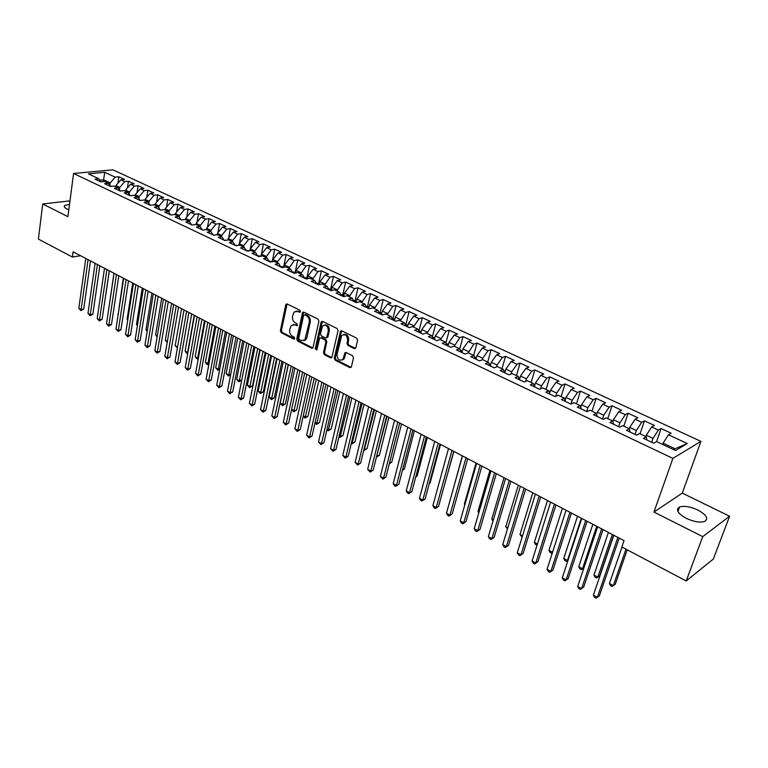 <?xml version="1.0" encoding="UTF-8"?>
<svg xmlns="http://www.w3.org/2000/svg" width="768" height="768" viewBox="0 0 768 768"><rect width="100%" height="100%" fill="white"/><g stroke="black" fill="none" stroke-linecap="round" stroke-linejoin="round"><path stroke-width="1.15" d="M300.422 311.616L299.808 310.186L287.213 304.003L285.734 304.877L280.378 330.72L281.251 332.736L293.683 339.053L294.72 338.477L294.106 337.056L292.483 336.23C290.266 334.8 289.334 332.64 289.69 329.75L291.226 325.45L294.883 324.883L297.322 325.574L296.938 323.683L295.315 322.867C293.078 321.446 292.138 319.277 292.502 316.358L294.086 311.971L297.734 311.424L299.376 312.23L300.422 311.616M697.862 510.029C690.355 506.611 684.269 505.594 679.594 506.966C675.418 509.626 677.635 513.408 686.227 518.314C693.734 521.77 699.859 522.826 704.592 521.482C708.835 518.736 706.589 514.915 697.862 510.029M69.533 204.288L64.694 205.488C63.667 206.486 64.378 207.619 66.806 208.896L68.813 209.741M354.24 348.586L355.853 347.741L357.6 340.243L356.678 338.131L341.827 330.835L340.531 331.094L334.253 358.08L335.155 360.154L349.805 367.613L351.398 366.787L353.491 357.85L352.579 355.738L346.243 352.56L344.918 352.848L342.96 359.309C339.36 361.21 337.373 359.606 336.998 354.48L341.712 335.51C345.331 333.677 347.309 335.309 347.645 340.416L346.973 343.334L347.885 345.427L354.24 348.586L355.507 348.394M702.739 536.64L729.6 516.25L682.282 493.114L653.962 512.054L702.739 536.64L686.208 580.963L621.83 546.989L624.029 540.614L73.094 251.798L72.384 257.03L80.582 255.725M653.962 512.054L672.883 458.39L73.584 173.482L112.915 169.814L700.925 441.37L672.883 458.39M69.984 200.851L42.72 203.971L67.901 216.662L73.584 173.482M42.72 203.971L38.4 239.098L72.384 257.03M318.931 321.206L318.038 319.142L303.782 312.144L302.621 312.326L296.726 339.024L297.61 341.05L311.674 348.211L312.902 347.99L318.931 321.206M322.608 321.389L337.162 328.541L338.064 330.624L331.834 357.552L330.547 357.811L324.374 354.672L323.482 352.608L325.843 342.01L324.95 339.936L320.861 337.891L319.622 338.122L316.896 349.747L315.206 348.883L321.062 322.262L322.608 321.389M117.926 183.283L118.877 176.774L115.171 177.139L104.784 172.301L88.426 173.846L98.842 178.762L95.021 179.146L100.762 181.862L104.582 181.469L108.432 183.283L104.621 183.677L110.429 186.422L114.25 186.019L118.138 187.853L114.336 188.266L120.211 191.05L124.022 190.627L127.958 192.48L124.157 192.912L130.118 195.725L133.91 195.293L137.904 197.165L134.102 197.616L140.131 200.467L143.923 200.006L147.955 201.907L144.173 202.378L150.269 205.258L154.051 204.778L158.141 206.707L154.358 207.187L160.531 210.106L164.304 209.616L168.442 211.565L164.678 212.064L170.928 215.021L174.682 214.502L178.867 216.48L175.114 216.998L181.44 219.984L185.184 219.456L189.427 221.453L185.683 221.99L192.086 225.024L195.821 224.467L200.112 226.493L196.387 227.05L202.867 230.112L206.592 229.546L210.941 231.59L207.216 232.166L213.782 235.277L217.498 234.682L221.894 236.755L218.189 237.35L224.842 240.499L228.538 239.885L232.992 241.987L229.296 242.602L236.035 245.789L239.712 245.155L244.224 247.277L240.547 247.92L247.373 251.146L251.04 250.493L255.61 252.643L251.942 253.306L258.854 256.57L262.502 255.898L267.139 258.077L263.491 258.768L270.49 262.07L274.118 261.37L278.813 263.578L275.184 264.288L282.269 267.638L285.888 266.918L290.64 269.155L287.03 269.894L294.211 273.283L297.811 272.534L302.621 274.8L299.03 275.558L306.307 279.005L309.888 278.227L314.765 280.522L311.194 281.309L318.566 284.794L322.128 283.997L327.072 286.32L323.51 287.136L330.989 290.669L334.531 289.834L339.542 292.195L336 293.04L343.574 296.621L347.098 295.757L352.176 298.157L348.662 299.021L356.342 302.65L359.837 301.766L364.982 304.186L361.488 305.088L369.274 308.765L372.758 307.853L377.971 310.31L374.496 311.232L382.387 314.957L385.843 314.016L391.133 316.512L387.686 317.462L395.683 321.245L399.11 320.275L404.477 322.8L401.05 323.779L409.162 327.619L412.57 326.621L418.003 329.174L414.614 330.192L422.832 334.08L426.211 333.043L431.722 335.645L428.362 336.682L436.704 340.627L440.054 339.571L445.642 342.202L442.301 343.277L450.758 347.27L454.09 346.186L459.754 348.854L456.442 349.958L465.024 354.019L468.317 352.886L474.067 355.603L470.794 356.736L479.501 360.854L482.755 359.693L488.592 362.448L485.347 363.619L494.179 367.795L497.405 366.595L503.328 369.389L500.112 370.598L509.078 374.832L512.266 373.603L518.275 376.435L515.098 377.683L524.189 381.984L527.357 380.707L533.443 383.587L530.304 384.864L539.539 389.232L542.659 387.926L548.842 390.835L545.741 392.16L555.11 396.595L558.192 395.242L564.47 398.208L561.408 399.571L570.922 404.064L573.965 402.682L580.339 405.677L577.306 407.088L586.963 411.648L589.968 410.218L596.438 413.27L593.453 414.72L603.264 419.347L606.221 417.878L612.797 420.979L609.85 422.467L619.814 427.171L622.723 425.664L629.395 428.803L626.506 430.33L636.614 435.11L639.485 433.555L646.262 436.752L643.411 438.326L653.683 443.184L656.506 441.581L675.542 450.547L687.283 443.539L675.043 448.762L663.11 443.146L662.65 444.48M118.877 176.774L124.589 179.424L120.893 179.798L124.733 181.594L119.741 187.45L119.414 189.706M127.421 187.939L128.429 181.21L124.733 181.594M128.429 181.21L134.208 183.888L130.522 184.282L134.4 186.096L129.398 191.99L129.082 194.122M137.03 192.643L138.086 185.693L134.4 186.096M138.086 185.693L143.942 188.41L140.256 188.822L144.182 190.646L139.171 196.589L138.864 198.595M146.746 197.414L147.859 190.234L144.182 190.646M147.859 190.234L153.782 192.979L150.106 193.411L154.08 195.254L149.059 201.245L148.771 203.117M156.576 202.243L157.757 194.822L154.08 195.254M157.757 194.822L163.738 197.606L160.08 198.048L164.102 199.92L159.062 205.949L158.784 207.686M166.512 207.139L167.76 199.469L164.102 199.92M167.76 199.469L173.818 202.291L170.17 202.752L174.24 204.643L169.19 210.71L168.931 212.314M176.573 212.093L177.888 204.173L174.24 204.643M177.888 204.173L184.022 207.024L180.374 207.504L184.493 209.414L179.434 215.539L179.194 216.979M186.749 217.123L188.131 208.934L184.493 209.414M188.131 208.934L194.342 211.814L190.704 212.314L194.88 214.253L189.811 220.416L189.59 221.702M197.04 222.211L198.499 213.754L194.88 214.253M198.499 213.754L204.787 216.662L201.168 217.181L205.382 219.149L200.304 225.36L200.102 226.483M207.456 227.376L209.002 218.621L205.382 219.149M209.002 218.621L215.357 221.578L211.747 222.106L216.019 224.102L210.931 230.352L210.73 231.485M217.987 232.618L219.619 223.555L216.019 224.102M219.619 223.555L226.061 226.55L222.461 227.098L226.79 229.114L221.683 235.421L221.472 236.554M228.653 237.926L230.381 228.547L226.79 229.114M230.381 228.547L236.89 231.581L233.309 232.147L237.686 234.192L232.57 240.538L232.358 241.69M239.443 243.312L241.267 233.606L237.686 234.192M241.267 233.606L247.862 236.669L244.291 237.264L248.726 239.328L243.6 245.731L243.379 246.874M250.358 248.765L252.288 238.723L248.726 239.328M252.288 238.723L258.97 241.824L255.408 242.438L259.901 244.531L254.755 250.982L254.534 252.134M261.053 256.147L263.443 243.907L259.901 244.531M263.443 243.907L270.211 247.046L266.669 247.68L271.21 249.802L265.834 257.462M272.285 261.456L274.742 249.158L271.21 249.802M274.742 249.158L281.597 252.336L278.074 252.989L282.672 255.13L277.507 261.686L277.277 262.858M283.67 266.822L286.186 254.467L282.672 255.13M286.186 254.467L293.126 257.693L289.613 258.365L294.278 260.534L288.864 268.32M295.2 272.256L297.782 259.853L294.278 260.534M297.782 259.853L304.8 263.107L301.315 263.818L306.029 266.006L300.605 273.85M306.874 277.766L309.514 265.296L306.029 266.006M309.514 265.296L316.627 268.608L313.152 269.328L317.933 271.555L312.49 279.446M318.691 283.344L321.398 270.816L317.933 271.555M321.398 270.816L328.608 274.166L325.152 274.915L330 277.171L324.538 285.13M330.662 288.998L333.446 276.413L330 277.171M333.446 276.413L340.742 279.802L337.306 280.579L342.221 282.864L336.739 290.88M342.797 294.72L345.648 282.077L342.221 282.864M345.648 282.077L353.04 285.514L349.622 286.31L354.595 288.624L349.104 296.707M355.085 300.518L358.003 287.818L354.595 288.624M358.003 287.818L365.501 291.293L362.102 292.118L367.142 294.47L361.632 302.611M367.536 306.394L370.531 293.635L367.142 294.47M370.531 293.635L378.125 297.158L374.746 298.013L379.853 300.384L374.323 308.592M380.16 312.346L383.213 299.53L379.853 300.384M383.213 299.53L390.912 303.101L387.562 303.974L392.736 306.384L387.197 314.659M392.938 318.374L396.077 305.501L392.736 306.384M396.077 305.501L403.882 309.12L400.55 310.022L405.792 312.461L400.234 320.803M407.914 325.44L405.888 324.48L409.114 311.549L405.792 312.461M409.114 311.549L417.014 315.226L413.712 316.157L419.03 318.624L413.453 327.034M419.03 330.701L422.323 317.683L419.03 318.624M422.323 317.683L430.339 321.408L427.056 322.368L432.451 324.874L426.854 333.35M432.326 337.008L435.715 323.904L432.451 324.874M435.715 323.904L443.837 327.677L440.592 328.666L446.054 331.21L440.438 339.754M445.939 342.931L449.29 330.211L446.054 331.21M449.29 330.211L457.526 334.032L454.301 335.05L459.84 337.632L454.214 346.243M461.069 352.147L459.754 348.854L463.056 336.595L459.84 337.632M463.056 336.595L471.408 340.474L468.211 341.53L473.827 344.141L468.154 352.944M473.645 355.402L477.014 343.085L473.827 344.141M477.014 343.085L485.482 347.011L482.314 348.096L488.016 350.746L482.707 358.243L482.256 359.875M487.709 362.026L491.165 349.651L488.016 350.746M491.165 349.651L499.757 353.645L496.618 354.758L502.397 357.446L497.078 365.011L496.541 366.922M501.984 368.755L505.517 356.323L502.397 357.446M505.517 356.323L514.224 360.365L511.133 361.517L516.989 364.243L511.67 371.875L511.027 374.083M516.451 375.571L520.08 363.082L516.989 364.243M520.08 363.082L528.912 367.181L525.85 368.362L531.792 371.136L526.464 378.835L525.715 381.37M531.13 382.493L534.845 369.936L531.792 371.136M534.845 369.936L543.811 374.102L540.778 375.322L546.806 378.125L541.469 385.901L540.614 388.781M546.029 389.51L549.83 376.896L546.806 378.125M549.83 376.896L558.922 381.12L555.926 382.368L562.042 385.219L556.704 393.072L555.706 396.326M561.13 396.634L565.027 383.952L562.042 385.219M565.027 383.952L574.253 388.234L571.296 389.53L577.507 392.419L572.16 400.339L571.018 404.016M576.461 403.853L580.445 391.114L577.507 392.419M580.445 391.114L589.814 395.462L586.896 396.787L593.194 399.725L587.846 407.722L586.646 411.494M592.013 411.187L596.102 398.381L593.194 399.725M596.102 398.381L605.606 402.797L602.726 404.16L609.12 407.146L603.763 415.219L602.534 419.011M607.795 418.627L611.981 405.763L609.12 407.146M611.981 405.763L621.629 410.237L618.797 411.648L625.286 414.672L619.93 422.822L618.672 426.634M623.818 426.173L628.109 413.242L625.286 414.672M628.109 413.242L637.901 417.792L635.107 419.242L641.702 422.314L636.336 430.541L635.05 434.371M640.08 433.834L644.477 420.845L641.702 422.314M644.477 420.845L654.413 425.462L651.667 426.95L658.358 430.07L652.992 438.384L651.677 442.234M656.592 441.619L661.094 428.563L658.358 430.07M661.094 428.563L671.184 433.248L668.486 434.784L687.283 443.539M646.262 436.752L646.858 439.958M668.486 434.784L663.11 443.146M629.395 428.803L630.067 432.019M652.992 438.384L646.301 435.235L645.85 436.56M651.667 426.95L646.301 435.235M612.797 420.979L613.536 424.205M636.336 430.541L629.741 427.44L629.299 428.755M635.107 419.242L629.741 427.44M596.438 413.27L597.245 416.506M619.93 422.822L613.43 419.77L612.893 421.411M618.797 411.648L613.43 419.77M580.339 405.677L581.203 408.922M603.763 415.219L597.37 412.205L596.698 414.298M602.726 404.16L597.37 412.205M564.47 398.208L565.402 401.453M587.846 407.722L581.539 404.755L580.762 407.251M586.896 396.787L581.539 404.755M548.842 390.835L549.84 394.099M572.16 400.339L565.949 397.421L565.066 400.282M571.296 389.53L565.949 397.421M533.443 383.587L534.499 386.851M556.704 393.072L550.579 390.192L549.619 393.379M555.926 382.368L550.579 390.192M518.275 376.435L519.379 379.709M541.469 385.901L535.44 383.069L534.403 386.563M540.778 375.322L535.44 383.069M503.328 369.389L504.49 372.672M526.464 378.835L520.522 376.042L519.446 379.738M525.85 368.362L520.522 376.042M488.592 362.448L489.811 365.731M511.67 371.875L505.805 369.12L504.758 372.797M511.133 361.517L505.805 369.12M474.067 355.603L475.334 358.886M497.078 365.011L491.309 362.294L490.282 365.952M496.618 354.758L491.309 362.294M482.707 358.243L477.014 355.565L476.006 359.203M482.314 348.096L477.014 355.565M445.642 342.202L447.005 345.504M468.528 351.581L462.912 348.931L461.933 352.56M468.211 341.53L462.912 348.931M431.722 335.645L433.142 338.947M454.55 344.995L449.011 342.394L448.061 345.994M454.301 335.05L449.011 342.394M418.003 329.174L419.462 332.486M440.765 338.515L435.302 335.942L434.371 339.533M440.592 328.666L435.302 335.942M404.477 322.8L405.974 326.112M427.171 332.112L421.786 329.578L420.874 333.149M427.056 322.368L421.786 329.578M391.133 316.512L392.678 319.824M413.76 325.805L408.451 323.309L407.568 326.861M413.712 316.157L408.451 323.309M377.971 310.31L379.555 313.622M400.531 319.584L395.29 317.117L394.426 320.65M400.55 310.022L395.29 317.117M364.982 304.186L366.614 307.507M387.485 313.44L382.32 311.011L381.475 314.525M387.562 303.974L382.32 311.011M352.176 298.157L353.846 301.469M374.611 307.382L369.514 304.982L368.688 308.486M374.746 298.013L369.514 304.982M339.542 292.195L341.242 295.517M361.91 301.402L356.88 299.04L356.074 302.525M362.102 292.118L356.88 299.04M327.072 286.32L328.81 289.642M349.373 295.507L344.41 293.165L343.632 296.602M349.622 286.31L344.41 293.165M314.765 280.522L316.541 283.843M337.008 289.68L332.102 287.376L331.392 290.573M337.306 280.579L332.102 287.376M302.621 274.8L304.435 278.122M324.797 283.939L319.958 281.664L319.315 284.63M325.152 274.915L319.958 281.664M290.64 269.155L292.483 272.467M312.749 278.266L307.968 276.019L307.382 278.765M313.152 269.328L307.968 276.019M278.813 263.578L280.694 266.899M300.845 272.669L296.131 270.451L295.603 272.995M301.315 263.818L296.131 270.451M267.139 258.077L269.05 261.389M289.104 267.149L284.448 264.95L283.968 267.302M289.613 258.365L284.448 264.95M255.61 252.643L257.549 255.955M277.507 261.686L272.918 259.526L272.486 261.686M278.074 252.989L272.918 259.526M244.224 247.277L246.202 250.589M266.064 256.301L261.523 254.17L261.139 256.147M266.669 247.68L261.523 254.17M232.992 241.987L234.989 245.299M254.755 250.982L250.282 248.87L249.926 250.685M255.408 242.438L250.282 248.87M221.894 236.755L223.92 240.067M243.6 245.731L239.174 243.648L238.858 245.299M244.291 237.264L239.174 243.648M210.941 231.59L212.995 234.902M232.57 240.538L228.202 238.483L227.923 239.981M233.309 232.147L228.202 238.483M200.112 226.493L202.195 229.795M221.683 235.421L217.363 233.386L217.123 234.739M222.461 227.098L217.363 233.386M189.427 221.453L191.53 224.755M210.931 230.352L206.659 228.346L206.448 229.565M211.747 222.106L206.659 228.346M178.867 216.48L180.998 219.782M200.304 225.36L196.09 223.373L195.898 224.496M201.168 217.181L196.09 223.373M168.442 211.565L170.592 214.858M189.811 220.416L185.645 218.458L185.453 219.581M190.704 212.314L185.645 218.458M158.141 206.707L160.31 210M179.434 215.539L175.325 213.6L175.142 214.714M180.374 207.504L175.325 213.6M147.955 201.907L150.154 205.2M169.19 210.71L165.13 208.8L164.947 209.914M170.17 202.752L165.13 208.8M137.904 197.165L140.122 200.458M159.062 205.949L155.05 204.058L154.877 205.171M160.08 198.048L155.05 204.058M127.958 192.48L130.176 195.725M149.059 201.245L145.094 199.373L144.922 200.477M150.106 193.411L145.094 199.373M118.138 187.853L120.336 191.04M139.171 196.589L135.254 194.746L135.082 195.84M140.256 188.822L135.254 194.746M108.432 183.283L110.611 186.403M129.398 191.99L125.53 190.166L125.366 191.261M130.522 184.282L125.53 190.166M98.842 178.762L101.002 181.834M119.741 187.45L115.91 185.645L115.757 186.73M120.893 179.798L115.91 185.645M686.208 580.963L713.347 559.027L729.6 516.25M682.282 493.114L700.925 441.37M673.574 449.626L675.043 448.762M103.334 181.594L103.584 179.837L99.869 180.211M115.171 177.139L110.198 182.957L109.853 185.318M110.198 182.957L103.584 179.837L104.784 172.301M300.307 311.933L296.064 311.059M293.174 324.518L297.456 325.402M287.098 303.955L281.405 330.451L282.269 332.467L294.624 338.746M303.629 312.077L297.744 338.746L298.618 340.771L312.883 348.01M304.666 314.832L303.61 315.437L298.723 338.285L299.338 339.706L301.056 340.579L304.877 339.936L309.245 322.253C309.619 319.315 308.678 317.126 306.403 315.686L304.666 314.832L305.683 314.573L304.55 314.784M303.888 340.685L305.885 339.658L306.874 337.632L305.866 337.91M305.683 314.573L307.421 315.437C309.696 316.867 310.637 319.056 310.262 321.994L306.874 337.632M320.659 337.814L321.869 337.613L325.958 339.658L326.851 341.722L324.49 352.31L325.382 354.374L331.795 357.61M322.426 321.322L316.214 348.595L316.8 350.016M328.32 330.931C328.032 325.978 326.122 324.326 322.598 325.978L320.419 333.782L321.312 335.856L325.402 337.891L326.659 337.661L328.32 330.931L329.328 330.653C329.347 326.467 327.725 324.605 324.442 325.066M327.667 337.373L326.659 337.661L327.667 337.373L327.955 336.768L326.957 337.046M329.328 330.653L327.955 336.768M343.632 334.474C347.002 333.984 348.672 335.875 348.643 340.128L347.971 343.037L348.883 345.139L355.238 348.298M342.058 360.086L343.958 359.002L344.63 357.533L343.632 357.83M345.974 352.464L344.63 357.533M341.597 330.749L335.251 357.773L336.154 359.856L351.091 367.402M104.246 304.915L109.344 270.797M88.09 259.661L81.11 309.59L78.835 308.323L85.776 258.442M90.499 260.918L83.731 309.062L81.11 309.59L80.986 310.694L78.835 308.323M83.731 309.062L80.986 310.694M113.962 273.216L108.691 309.197M123.293 278.112L118.195 314.4M118.147 314.707L117.802 314.189M97.43 264.557L90.259 314.698L87.965 313.411L95.088 263.328M99.83 265.814L92.88 314.15L90.259 314.698L90.115 315.792L87.965 313.411M92.88 314.15L90.115 315.792M106.886 269.51L99.514 319.853L97.19 318.557L104.515 268.262M109.277 270.758L102.125 319.296L99.514 319.853L99.36 320.947L97.19 318.557M102.125 319.296L99.36 320.947M132.73 283.056L127.094 319.277L127.805 319.661M127.718 320.227L127.094 319.277M142.272 288.058L136.493 324.422L137.53 324.989M137.395 325.814L136.493 324.422M116.448 274.522L108.874 325.066L106.522 323.76L114.048 273.264M118.819 275.77L111.485 324.499L108.874 325.066L108.701 326.16L106.522 323.76M111.485 324.499L108.701 326.16M126.115 279.59L118.339 330.346L115.968 329.021L123.686 278.323M128.486 280.829L120.95 329.76L118.339 330.346L118.157 331.44L115.968 329.021M120.95 329.76L118.157 331.44M151.93 293.126L145.997 329.635L147.36 330.374M147.187 331.469L145.997 329.635M135.907 284.726L127.92 335.683L125.52 334.349L133.45 283.44M138.259 285.955L130.522 335.088L127.92 335.683L127.718 336.778L125.52 334.349M130.522 335.088L127.718 336.778M161.693 298.243L155.616 334.896L157.315 335.827M157.133 336.941L155.616 334.896M145.805 289.92L137.606 341.088L135.178 339.734L143.318 288.614M148.147 291.139L140.198 340.474L137.606 341.088L137.395 342.173L135.178 339.734M140.198 340.474L137.395 342.173M171.571 303.427L165.341 340.224L167.386 341.347M167.203 342.461L165.341 340.224M181.574 308.659L175.181 345.619L177.581 346.934M177.389 348.038L175.181 345.619M191.683 313.968L185.126 351.072L187.632 352.445L194.227 315.302M187.757 353.395L186.336 352.954L185.126 351.072M187.334 353.51L187.939 352.358M214.694 235.123L213.446 235.114M201.917 319.334L195.197 356.582L197.731 357.974L204.49 320.678M198.24 358.819L196.397 358.483L195.197 356.582M197.414 359.04L198.432 357.792M226.349 240.25L224.179 240.182M212.275 324.758L205.382 362.16L207.955 363.571L214.877 326.122M208.896 364.118L207.61 364.627L206.582 364.07L205.382 362.16M207.61 364.627L207.955 363.571L209.059 363.264M238.128 245.424L235.037 245.318M222.749 330.25L215.693 367.814L218.294 369.235L225.389 331.632M219.715 369.379L217.93 370.291L215.693 367.814M217.93 370.291L218.294 369.235L219.821 368.803M249.6 250.742L246.134 250.483M233.357 335.808L226.128 373.526L228.749 374.966L236.026 337.21M230.659 374.688L228.374 376.022L226.128 373.526M228.374 376.022L228.749 374.966L230.717 374.4M261.072 256.157L257.414 255.725L259.123 256.522M244.09 341.443L236.678 379.306L239.338 380.765L246.797 342.854M238.944 381.811L239.338 380.765L241.757 380.045L238.944 381.811L236.678 379.306M272.506 261.552L268.858 261.062M254.957 347.136L247.363 385.162L250.051 386.63L252.49 385.891L259.786 349.67M252.49 385.891L249.638 387.677L257.693 348.576M249.638 387.677L247.363 385.162M284.035 266.995L280.445 266.467M265.958 352.906L258.173 391.085L260.899 392.573L263.328 391.814L270.806 355.44M263.328 391.814L260.458 393.619L268.733 354.355M260.458 393.619L258.173 391.085M295.709 272.506L292.186 271.939M277.094 358.742L269.117 397.075L271.882 398.592L274.291 397.814L281.952 361.286M274.291 397.814L271.411 399.629L279.898 360.211M271.411 399.629L269.117 397.075M307.526 278.083L304.09 277.478M288.365 364.646L280.205 403.152L282.989 404.678L285.398 403.882L293.242 367.21M306.317 278.995L305.827 278.774M285.398 403.882L282.509 405.715L291.206 366.144M282.509 405.715L280.205 403.152M319.507 283.728L316.138 283.085M291.6 409.392L294.24 410.842L296.63 410.026L304.675 373.2M318.25 284.65L317.722 284.4M296.63 410.026L293.731 411.869L302.659 372.144M293.731 411.869L291.571 409.546M331.642 289.459L328.358 288.768M303.293 415.795L305.635 417.082L308.016 416.246L316.243 379.267M330.307 290.342L329.77 290.093M308.016 416.246L305.098 418.109L314.256 378.221M305.098 418.109L303.197 416.227M343.939 295.258L340.742 294.528M315.139 422.285L317.165 423.398L319.536 422.544L327.965 385.411M342.518 296.122L341.981 295.862M319.536 422.544L316.608 424.416L325.997 384.374M316.608 424.416L314.976 422.986M356.39 301.133L353.29 300.365M327.13 428.861L328.848 429.792L331.2 428.918L339.84 391.632M354.902 301.968L354.355 301.709M331.2 428.918L328.262 430.81L337.891 390.614M328.262 430.81L326.899 429.85M369.014 307.085L366.01 306.269M339.283 435.514L340.675 436.272L343.018 435.379L351.859 397.939M367.44 307.891L366.883 307.632M343.018 435.379L340.07 437.29L349.939 396.931M340.07 437.29L339.005 436.704M381.811 313.123L378.902 312.259M351.59 442.253L352.646 442.838L354.979 441.917L364.032 404.323M380.15 313.901L379.594 313.642M354.979 441.917L352.022 443.846L362.141 403.325M352.022 443.846L351.302 443.453M394.771 319.238L391.978 318.317M364.061 449.088L364.781 449.482L367.094 448.541L376.368 410.784M367.094 448.541L364.128 450.48L374.496 409.805M405.888 324.48L405.235 324.47M376.704 456.01L379.373 455.251L388.867 417.341M376.416 457.171L387.024 416.371M379.373 455.251L376.406 457.2M421.238 331.728L418.675 330.701M389.51 463.027L391.805 462.048L401.53 423.974M389.52 463.037L399.706 423.024L385.92 477.13L383.558 478.176L380.362 476.4L394.531 420.307M391.805 462.048L389.318 463.805M155.827 295.171L147.418 346.55L144.95 345.178L153.312 293.846M158.15 296.39L150 345.917L147.418 346.55L147.178 347.635L144.95 345.178M150 345.917L147.178 347.635M165.974 300.49L157.334 352.08L154.838 350.698L163.421 299.146M168.278 301.699L159.917 351.437L157.334 352.08L157.075 353.165L154.838 350.698M159.917 351.437L157.075 353.165M176.237 305.866L167.366 357.677L164.851 356.275L173.654 304.512M178.531 307.066L169.939 357.014L167.366 357.677L167.098 358.752L164.851 356.275M169.939 357.014L167.098 358.752M186.624 311.309L177.523 363.341L174.979 361.92L184.013 309.946M188.899 312.509L180.096 362.659L177.523 363.341L177.235 364.406L174.979 361.92M180.096 362.659L177.235 364.406M197.136 316.819L187.805 369.062L185.222 367.632L194.496 315.437M199.402 318.01L190.358 368.371L187.805 369.062L187.498 370.138L185.222 367.632M190.358 368.371L187.498 370.138M207.782 322.406L198.211 374.861L195.6 373.411L205.104 321.005M210.029 323.578L200.755 374.15L198.211 374.861L197.875 375.936L195.6 373.411M200.755 374.15L197.875 375.936M218.554 328.051L208.733 380.736L206.093 379.258L215.846 326.63M220.781 329.222L211.277 379.997L208.733 380.736L208.387 381.802L206.093 379.258M211.277 379.997L208.387 381.802M229.469 333.773L219.398 386.678L216.72 385.181L226.723 332.333M231.677 334.934L221.923 385.92L219.398 386.678L219.024 387.734L216.72 385.181M221.923 385.92L219.024 387.734M240.509 339.562L230.179 392.688L227.472 391.181L237.734 338.112M242.707 340.714L232.704 391.92L230.179 392.688L229.786 393.744L227.472 391.181M232.704 391.92L229.786 393.744M251.702 345.427L241.104 398.774L238.358 397.248L248.89 343.958M253.872 346.57L243.619 397.987L241.104 398.774L240.691 399.83L238.358 397.248M243.619 397.987L240.691 399.83M263.021 351.37L252.163 404.938L249.389 403.392L260.179 349.872M265.181 352.493L254.669 404.131L252.163 404.938L251.731 405.984L249.389 403.392M254.669 404.131L251.731 405.984M274.493 357.379L263.357 411.178L260.544 409.613L271.613 355.872M276.634 358.493L265.853 410.352L263.357 411.178L262.906 412.224L260.544 409.613M265.853 410.352L262.906 412.224M286.118 363.475L274.694 417.504L271.853 415.91L283.2 361.939M288.23 364.579L277.181 416.659L274.694 417.504L274.214 418.541L271.853 415.91M277.181 416.659L274.214 418.541M297.888 369.638L286.176 423.898L283.296 422.294L294.931 368.093M299.971 370.733L288.653 423.034L286.176 423.898L285.677 424.934L283.296 422.294M288.653 423.034L285.677 424.934M309.811 375.888L297.811 430.378L294.883 428.755L306.816 374.323M311.875 376.973L300.269 429.494L297.811 430.378L297.274 431.414L294.883 428.755M300.269 429.494L297.274 431.414M321.888 382.224L309.59 436.944L306.624 435.302L318.854 380.63M323.933 383.29L312.038 436.042L309.59 436.944L309.034 437.971L306.624 435.302M312.038 436.042L309.034 437.971M334.128 388.637L321.514 443.597L318.518 441.926L331.046 387.024M336.144 389.693L323.952 442.666L321.514 443.597L320.938 444.614L318.518 441.926M323.952 442.666L320.938 444.614M346.522 395.136L333.6 450.336L330.566 448.637L343.411 393.504M348.518 396.182L336.019 449.376L333.6 450.336L332.995 451.344L330.566 448.637M336.019 449.376L332.995 451.344M359.088 401.722L345.85 457.162L342.768 455.443L355.93 400.07M361.056 402.758L348.25 456.182L345.85 457.162L345.216 458.16L342.768 455.443M348.25 456.182L345.216 458.16M371.827 408.403L358.253 464.074L355.133 462.336L368.621 406.723M373.766 409.421L360.643 463.075L357.59 465.072L355.133 462.336M360.643 463.075L357.59 465.072M384.73 415.171L370.819 471.082L367.661 469.315L381.485 413.472M386.64 416.17L373.2 470.054L370.138 472.07L367.661 469.315M373.2 470.054L370.138 472.07M434.746 338.102L432.307 337.008M402.595 469.738L404.4 468.931L414.355 430.704M404.4 468.931L402.413 470.438M397.814 422.026L383.558 478.176L382.838 479.165L380.362 476.4M385.92 477.13L382.838 479.165M448.445 344.563L446.179 343.498M415.872 476.506L417.168 475.91L427.354 437.51M417.168 475.91L415.747 476.976M411.072 428.976L396.47 485.376L393.226 483.571L407.741 427.229M412.934 429.955L398.813 484.301L395.722 486.355L394.426 485.635L393.226 483.571M398.813 484.301L395.722 486.355M462.326 351.11L460.272 350.141M429.341 483.331L430.099 482.986L440.534 444.422M430.099 482.986L429.274 483.6M424.522 436.032L409.555 492.672L406.262 490.838L421.142 434.256M426.346 436.982L411.878 491.568L408.778 493.642L407.462 492.902L406.262 490.838M411.878 491.568L408.778 493.642M476.41 357.754L474.566 356.89M443.011 490.234L453.878 451.421M438.154 443.174L422.813 500.064L419.482 498.202L434.726 441.379M439.949 444.115L425.126 498.941L422.006 501.024L420.682 500.285L419.482 498.202M425.126 498.941L422.006 501.024M490.694 364.493L489.072 363.734M462.336 455.856L451.075 496.752M451.978 450.422L436.262 507.552L432.883 505.67L448.502 448.598M453.734 451.344L438.557 506.4L435.418 508.512L434.074 507.754L432.883 505.67M438.557 506.4L435.418 508.512M505.171 371.328L503.779 370.675M476.045 463.037L464.371 504.038L464.957 504.355M464.822 504.845L464.371 504.038M465.994 457.776L449.894 515.155L446.467 513.245L462.47 455.923M467.722 458.678L452.16 513.974L449.021 516.106L447.648 515.338L446.467 513.245M452.16 513.974L449.021 516.106M519.869 378.259L518.707 377.712M489.936 470.323L477.984 511.498L479.04 512.074M478.79 512.947L477.984 511.498M480.211 465.226L463.709 522.854L460.243 520.925L476.64 463.354M481.91 466.109L465.965 521.654L462.806 523.795L461.424 523.018L460.243 520.925M465.965 521.654L462.806 523.795M534.778 385.296L533.856 384.864M504.029 477.706L491.789 519.053L493.325 519.898M492.95 521.146L491.789 519.053M494.64 472.781L477.725 530.669L474.202 528.701L491.011 470.89M496.291 473.654L479.962 529.43L476.784 531.6L475.382 530.813L474.202 528.701M479.962 529.43L476.784 531.6M549.907 392.438L549.235 392.122M518.314 485.194L505.786 526.723L507.802 527.827M507.427 529.085L505.786 526.723M509.27 480.451L491.942 538.589L488.371 536.602L505.584 478.531M510.883 481.306L494.15 537.322L490.963 539.51L489.542 538.714L488.371 536.602M494.15 537.322L490.963 539.51M532.8 492.787L519.965 534.49L522.499 535.882M522.106 537.139L519.965 534.49M524.112 488.237L506.352 546.624L502.733 544.608L520.378 486.278M525.686 489.062L508.541 545.328L505.344 547.536L503.894 546.73L502.733 544.608M508.541 545.328L505.344 547.536M547.488 500.496L534.355 542.371L537.408 544.042M537.043 545.194L535.478 544.474L534.355 542.371M539.165 496.128L520.973 554.774L517.296 552.73L535.382 494.141M540.71 496.934L523.142 553.45L519.926 555.677L518.458 554.861L517.296 552.73M523.142 553.45L519.926 555.677M562.397 508.31L548.947 550.368L552.528 552.326M552.403 552.71L551.53 553.277L550.061 552.47L548.947 550.368M552.47 552.509L551.53 553.277M554.448 504.144L535.805 563.04L532.08 560.966L550.608 502.128M555.946 504.922L537.946 561.686L534.72 563.933L533.232 563.098L532.08 560.966M537.946 561.686L534.72 563.933M577.507 516.23L563.741 558.47L567.475 560.515L581.328 518.227M568.042 560.227L566.342 561.398L564.845 560.582L563.741 558.47M566.342 561.398L568.08 560.122M569.952 512.266L550.858 571.43L547.075 569.318L566.054 510.23M571.411 513.034L552.97 570.038L549.734 572.314L548.218 571.469L547.075 569.318M552.97 570.038L549.734 572.314M592.848 524.275L578.746 566.698L582.528 568.771L596.717 526.301M583.93 567.84L581.366 569.645L579.85 568.81L578.746 566.698M581.366 569.645L583.939 567.811M585.696 520.522L566.122 579.936L562.282 577.805L581.741 518.448M587.107 521.261L568.214 578.515L564.96 580.81L563.424 579.955L562.282 577.805M568.214 578.515L564.96 580.81M608.41 532.426L593.971 575.03L597.811 577.133L599.789 575.741L613.622 535.162M599.789 575.741L596.602 577.997L597.811 577.133L612.336 534.49M596.602 577.997L595.066 577.162L593.971 575.03M601.67 528.893L581.616 588.576L577.718 586.406L597.658 526.79M603.034 529.613L583.68 587.117L580.406 589.43L578.851 588.566L577.718 586.406M583.68 587.117L580.406 589.43M622.003 547.075L609.418 583.498L613.315 585.629L615.264 584.198L627.216 549.83M609.418 583.498L610.502 585.629L612.058 586.483L613.315 585.629L625.968 549.168M617.885 537.398L597.341 597.341L593.386 595.133L613.814 535.258M619.21 538.09L599.376 595.843L596.093 598.186L594.509 597.302L593.386 595.133M298.752 311.165L297.734 311.424M297.408 325.469L296.515 325.699M295.901 324.624L294.883 324.883M294.586 338.813L293.683 339.053M282.269 332.467L281.251 332.736M281.405 330.451L280.378 330.72M286.762 304.627L285.734 304.877M300.259 312.01L299.376 312.23M312.682 347.923L311.674 348.211M298.618 340.771L297.61 341.05M297.744 338.746L296.726 339.024M303.293 312.758L302.275 313.008M310.262 321.994L309.245 322.253M307.421 315.437L306.403 315.686M331.546 357.514L330.547 357.811M325.382 354.374L324.374 354.672M324.49 352.31L323.482 352.608M326.851 341.722L325.843 342.01M325.958 339.658L324.95 339.936M321.869 337.613L320.861 337.891M316.214 348.595L315.206 348.883M322.07 321.994L321.062 322.262M348.883 345.139L347.885 345.427M347.971 343.037L346.973 343.334M348.643 340.128L347.645 340.416M345.648 353.107L344.659 353.405M350.803 367.296L349.805 367.613M336.154 359.856L335.155 360.154M335.251 357.773L334.253 358.08M341.251 331.421L340.243 331.699M225.11 240.451L224.448 240.144M236.304 245.741L235.315 245.27M247.642 251.098L246.307 250.474M270.749 262.022L268.906 261.149M282.538 267.59L280.55 266.65M294.47 273.226L292.349 272.227M306.566 278.947L304.301 277.872M318.826 284.736L316.416 283.594M331.248 290.602L328.685 289.392M343.661 296.467L341.117 295.267M356.112 302.352L353.722 301.229M368.726 308.314L366.49 307.258M381.514 314.362L379.44 313.373M394.474 320.477L392.563 319.574M407.606 326.688L405.869 325.862M420.922 332.976L419.357 332.237M434.419 339.36L433.037 338.707M448.109 345.821L446.909 345.254M461.981 352.378L460.973 351.907M476.054 359.03L475.248 358.646M490.33 365.779L489.715 365.491M677.933 511.565L679.594 506.966M64.483 207.139L64.694 205.488M287.05 303.936L286.109 304.157M303.619 312.077L302.621 312.326M305.885 339.658L304.877 339.936M322.397 321.35L321.379 321.61M343.958 359.002L342.96 359.309M345.907 352.55L344.918 352.848M341.539 330.816L340.531 331.094"/></g></svg>
